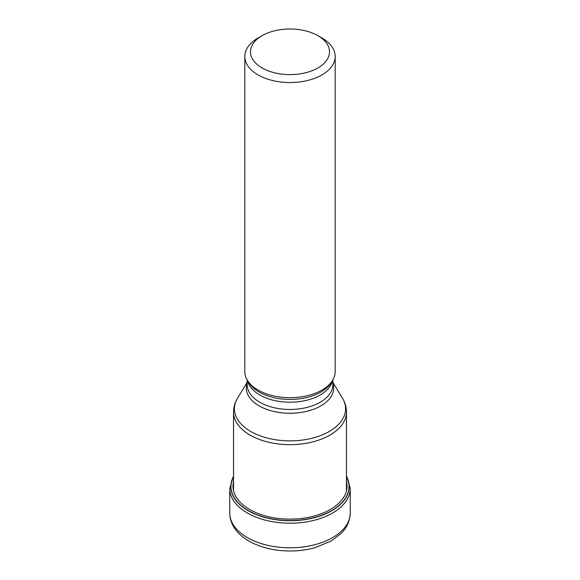 <?xml version="1.0" encoding="UTF-8"?>
<svg xmlns="http://www.w3.org/2000/svg" width="580" height="580" viewBox="0 0 580 580"><rect width="100%" height="100%" fill="white"/><g stroke="black" fill="none" stroke-linecap="round" stroke-linejoin="round"><path stroke-width="0.87" d="M233.537 476.586A59.008 34.068 180 0 0 248.276 510.574A59.008 34.068 0 0 0 320.341 515.707A59.008 34.068 0 0 0 346.463 476.586M244.811 56.456L244.811 371.599A45.189 26.093 0 0 0 247.334 380.204A45.189 26.093 0 0 0 258.042 390.05A45.189 26.093 0 0 0 332.666 380.204A45.189 26.093 0 0 0 335.189 371.599L335.189 56.456A45.189 26.093 180 0 1 321.958 74.9A45.189 26.093 180 0 1 258.042 74.9A45.189 26.093 180 0 1 244.811 56.456A45.189 26.093 180 0 1 258.042 38.005L262.073 35.677A39.498 22.801 180 0 1 317.927 35.677L317.927 35.677A39.498 22.801 180 0 1 317.927 67.933A39.498 22.801 180 0 1 262.073 67.933A39.498 22.801 180 0 1 262.073 35.677L262.073 35.677M321.958 38.005L317.927 35.677L321.958 38.005A45.189 26.093 180 0 1 335.189 56.456M229.745 513.003A60.255 34.785 0 0 0 247.392 537.602A60.255 34.785 0 0 0 313.062 545.142A60.255 34.785 0 0 0 350.255 513.003C349.957 523.167 344.767 529.961 340.815 533.73L331.238 540.959L315.447 547.549C307.451 549.818 299.041 550.971 290.225 551C274.463 550.942 260.71 547.636 248.965 541.075C242.012 537.102 236.807 532.143 233.341 526.198C230.97 522.036 229.774 517.635 229.745 513.003L229.745 488.418L233.537 475.73M350.255 513.003L350.255 488.418A60.255 34.785 180 0 1 313.062 520.557A60.255 34.785 180 0 1 247.392 513.017A60.255 34.785 180 0 1 229.745 488.418M346.463 476.397A59.153 34.155 180 0 1 320.624 515.801A59.153 34.155 180 0 1 248.175 510.726A59.153 34.155 180 0 1 233.537 476.397M346.463 481.588A57.021 32.922 0 0 1 315.469 515.663A57.021 32.922 0 0 1 249.675 509.486A57.021 32.922 180 0 1 233.537 481.588M346.463 490.818L346.463 412.061A56.463 32.596 180 0 1 311.605 442.177A56.463 32.596 180 0 1 250.074 435.109A56.463 32.596 180 0 1 250.016 435.08A56.463 32.596 180 0 1 233.537 412.061L233.537 490.818M233.537 412.061C233.581 407.138 234.914 402.52 237.539 398.206A55.571 32.081 0 0 0 250.647 431.44A55.571 32.081 0 0 0 250.705 431.469A55.571 32.081 0 0 0 319.551 435.957A55.571 32.081 0 0 0 342.461 398.206L332.818 382.263M332.818 382.952A43.71 25.237 180 0 1 310.742 410.227A43.71 25.237 180 0 1 259.137 405.884A43.71 25.237 180 0 1 259.093 405.855A43.71 25.237 180 0 1 247.181 382.952M247.181 379.943L247.181 384.743A42.819 24.723 0 0 0 259.724 402.223A42.819 24.723 0 0 0 259.767 402.245A42.819 24.723 0 0 0 306.414 407.573A42.819 24.723 0 0 0 332.818 384.743L332.818 379.943M332.507 380.473A42.819 24.723 180 0 1 303.985 400.838A42.819 24.723 180 0 1 259.775 394.987A42.819 24.723 180 0 1 259.724 394.958A42.819 24.723 180 0 1 247.493 380.473M247.334 380.204L248.733 382.517A43.71 25.237 0 0 0 259.093 392.044A43.71 25.237 0 0 0 259.144 392.073A43.71 25.237 0 0 0 331.267 382.517L332.666 380.204M350.255 488.418L346.463 475.73M247.181 382.263L237.539 398.206M346.463 412.061C346.419 407.138 345.086 402.52 342.461 398.206"/></g></svg>
